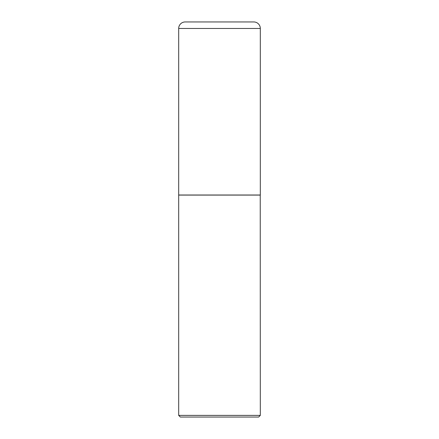 <?xml version="1.0" encoding="UTF-8"?>
<svg xmlns="http://www.w3.org/2000/svg" width="439" height="439" viewBox="0 0 439 439"><rect width="100%" height="100%" fill="white"/><g stroke="black" fill="none" stroke-linecap="round" stroke-linejoin="round"><path stroke-width="0.66" d="M178.684 28.475L178.684 195.009L260.316 195.009L260.316 28.475L178.684 28.475A6.525 6.525 0 0 1 185.209 21.95L253.791 21.95A6.525 6.525 0 0 1 260.316 28.475M260.316 195.092L178.684 195.092L178.684 415.393L260.316 415.393L260.234 195.009M260.316 415.393L258.659 417.05L180.341 417.05L178.684 415.393"/></g></svg>
